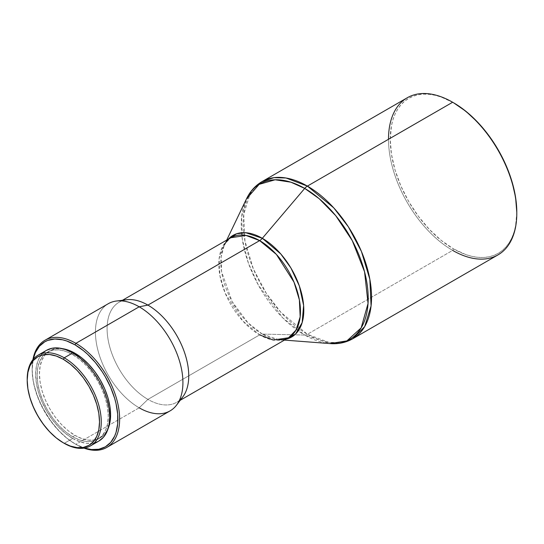 <?xml version="1.0" encoding="UTF-8"?>
<svg xmlns="http://www.w3.org/2000/svg" width="544" height="544" viewBox="0 0 544 544"><rect width="100%" height="100%" fill="white"/><g stroke="black" fill="none" stroke-linecap="round" stroke-linejoin="round"><path stroke-width="0.41" stroke-dasharray="2.72 2.04" d="M284.437 340.102L278.834 339.674L285.994 339.204A58.664 33.871 60 0 1 278.834 339.674A58.664 33.871 60 0 1 262.33 334.098L304.708 335.05A89.794 51.843 -120 0 0 329.977 343.584L304.708 335.05A8.248 4.76 120 0 0 307.394 334.261L328.78 342.366L340.864 342.7L352.757 338.756A90.726 52.38 60 0 1 307.394 334.261L452.649 250.396L453.519 248.887A89.488 51.666 -120 0 0 516.8 212.35L515.583 225.903L514.073 231.989L511.986 237.531L509.327 242.481L506.138 246.786L502.438 250.41L498.263 253.314L493.666 255.476L488.675 256.863L483.351 257.475L477.741 257.305L471.893 256.34L465.868 254.606L453.519 248.887L452.649 250.396A90.726 52.38 -120 0 0 498.012 254.891M179.336 400.493A57.732 33.334 60 0 1 176.793 402.254A57.732 33.334 60 0 1 147.92 399.391L259.638 334.893A57.732 33.334 -120 0 1 221.925 284.016A57.732 33.334 -120 0 1 230.772 237.755L223.176 245.507L219.116 258.658L219.905 275.611L225.27 293.338L242.882 321.062L259.638 334.893A8.248 4.76 -60 0 1 262.33 334.098L248.03 322.912L232.104 301.56L221.578 271.633L221.116 256.999L224.271 245.167L228.262 239.204A58.664 33.871 60 0 0 224.271 245.167A58.664 33.871 60 0 0 262.33 334.098A8.248 4.76 120 0 0 259.638 334.893A57.732 33.334 -120 0 0 288.51 337.749M108.249 303.729A61.86 35.714 -120 0 0 98.763 353.301A61.86 35.714 -120 0 0 139.176 407.81L75.895 444.346A61.86 35.714 60 0 1 32.912 359.666A61.86 35.714 -120 0 0 32.157 368.58A61.86 35.714 -120 0 0 75.895 444.346L84.456 448.072A60.622 35 60 0 1 75.024 443.836L75.895 444.346A61.86 35.714 -120 0 0 83.994 448.147A61.86 35.714 60 0 1 75.895 444.346L139.176 407.81L147.92 399.391A57.732 33.334 -120 0 0 182.784 396.916M126.677 299.73A57.732 33.334 -120 0 0 108.616 342.305A57.732 33.334 -120 0 0 147.92 399.391L139.176 407.81A61.86 35.714 -120 0 0 170.102 410.876M100.178 437.913L94.785 439.906L88.638 440.15L81.96 438.641L75.024 435.418L68.082 430.624L61.411 424.436L55.257 417.085L49.864 408.864L45.444 400.085L42.153 391.088L40.134 382.208L39.447 373.803L40.134 366.18L42.153 359.645L45.444 354.443L49.864 350.771L55.257 348.772L62.2 348.622A50.313 29.05 -120 0 0 49.864 350.771A50.313 29.05 -120 0 0 42.153 391.088A50.313 29.05 -120 0 0 75.024 435.418L72.692 436.764A50.313 29.05 60 0 1 39.821 392.435A50.313 29.05 60 0 1 47.532 352.118A50.313 29.05 60 0 1 72.692 354.606L74.12 353.784L72.692 354.606A50.313 29.05 60 0 1 105.556 398.942A50.313 29.05 60 0 1 97.845 439.26A50.313 29.05 60 0 1 72.692 436.764L75.024 435.418A50.313 29.05 -120 0 0 100.178 437.913A50.313 29.05 -120 0 0 108.208 428.305L104.604 434.241L100.178 437.913L92.453 441.252L86.306 441.504L79.628 439.987L72.692 436.764L65.749 431.97L59.078 425.782L52.924 418.431L47.532 410.21L43.112 401.431L39.821 392.435L37.801 383.561L37.114 375.149L37.801 367.526L39.821 360.992L43.112 355.79L47.532 352.118L52.924 350.118L59.078 349.874L65.749 351.39L72.692 354.606L79.628 359.407L86.306 365.595L92.453 372.946L97.845 381.167L102.272 389.946L105.556 398.942L107.583 407.816L108.263 416.228L107.583 423.844L105.556 430.386L102.272 435.588L97.845 439.26M72.692 438.45A52.374 30.24 -120 0 0 98.879 441.048L93.262 443.122L86.863 443.38L79.914 441.803L72.692 438.45L64.233 443.333L72.692 438.45A52.374 30.24 -120 0 1 38.474 392.299A52.374 30.24 -120 0 1 46.505 350.329L41.895 354.151L38.474 359.57L36.366 366.377L35.659 374.306L36.366 383.058L38.474 392.299L41.895 401.669L46.505 410.808L52.115 419.363L58.521 427.013L65.464 433.459L72.692 438.45M27.2 379.188A52.374 30.24 -120 0 0 64.233 443.333A52.374 30.24 60 0 1 27.2 379.698M75.024 443.836L66.66 438.056L58.616 430.596L51.211 421.75L41.888 406.613L37.216 395.848L34 385.03L32.98 379.726L32.157 369.594L33.204 359.312A60.622 35 60 0 0 32.157 369.594A60.622 35 60 0 0 75.024 443.836L75.895 444.346M139.176 407.81A61.86 35.714 60 0 1 97.063 346.644A61.86 35.714 60 0 1 116.409 301.036M259.638 334.893L147.92 399.391A57.732 33.334 60 0 1 110.208 348.514A57.732 33.334 60 0 1 119.054 302.253A57.732 33.334 60 0 1 121.856 300.927M278.834 339.674L262.33 334.098L304.708 335.05L282.826 317.927L258.441 285.24L248.418 263.16L242.332 239.435L241.618 217.036L246.452 198.927A89.794 51.843 -120 0 0 304.708 335.05A8.248 4.76 -60 0 0 307.394 334.261A90.726 52.38 60 0 1 248.125 254.313A90.726 52.38 60 0 1 262.031 181.614L250.09 193.793L243.712 214.458L244.95 241.101L253.382 268.96L266.431 293.536L281.058 312.521L307.394 334.261L452.649 250.396A90.726 52.38 60 0 1 388.498 139.284M407.286 97.75A90.726 52.38 -120 0 0 393.38 170.449A90.726 52.38 -120 0 0 452.649 250.396M453.084 102.503A89.488 51.666 -120 0 0 390.245 139.536A89.488 51.666 -120 0 0 453.519 248.887L441.177 240.353L429.304 229.344L418.37 216.274L408.775 201.647L400.908 186.034L395.06 170.027L391.462 154.238L390.245 139.284L391.462 125.732L392.972 119.646L395.06 114.104L397.718 109.154L400.908 104.849L404.607 101.225L408.775 98.314L413.379 96.159L418.37 94.765L423.694 94.153L429.304 94.33L435.152 95.288L441.177 97.029L453.519 102.748M180.241 400.262L176.793 402.254M64.233 443.333L63.356 442.83M49.864 350.771L47.532 352.118M32.157 368.58L32.157 369.594M122.509 300.261L119.054 302.253M226.705 240.101L224.271 245.167"/><path stroke-width="0.82" d="M516.8 213.357L516.8 212.35A89.488 51.666 -120 0 0 453.526 102.748L452.649 102.245A90.726 52.38 60 0 1 516.8 213.357A90.726 52.38 60 0 1 452.649 250.396M516.8 212.35L515.583 197.39L511.986 181.608L506.138 165.6L498.263 149.981L488.675 135.361L477.741 122.291L465.868 111.282L453.519 102.748A89.488 51.666 -120 0 0 453.519 102.748A89.488 51.666 -120 0 0 453.084 102.503L453.519 102.748L452.649 102.245L307.394 186.102A90.726 52.38 60 0 1 366.663 266.05A90.726 52.38 60 0 1 352.757 338.756L364.704 326.57L371.076 305.905L369.838 279.262L361.413 251.403L348.364 226.828L333.73 207.842L307.394 186.102A8.248 4.76 120 0 0 304.708 188.414L319.178 198.696L335.75 215.696L352.26 240.604L364.562 271.81L368.043 303.45L361.168 327.876L346.882 340.891L329.977 343.584A89.794 51.843 -120 0 0 366.88 282.73A89.794 51.843 -120 0 0 304.708 188.414L262.33 238.299A58.664 33.871 60 0 1 301.913 294.732A58.664 33.871 60 0 1 285.994 339.204L295.548 334.064L302.165 322.551L303.62 305.436L299.343 285.947L290.918 268.002L280.813 253.994L262.33 238.299A8.248 4.76 -60 0 1 259.638 240.611L246.031 235.45L230.772 237.755C228.194 239.176 226.025 241.645 224.271 245.167M284.437 340.102L329.977 343.584C338.32 344.236 345.909 342.625 352.757 338.756L498.012 254.891A90.726 52.38 -120 0 0 511.918 182.192A90.726 52.38 -120 0 0 452.649 102.245A90.726 52.38 -120 0 0 407.286 97.75L262.031 181.614A90.726 52.38 60 0 1 307.394 186.102L286.015 177.997L273.931 177.664L262.031 181.614C255.258 185.606 250.063 191.379 246.452 198.927L259.155 184.355L275.135 179.778L290.911 182.199L304.708 188.414A89.794 51.843 -120 0 0 246.452 198.927L226.705 240.101M259.638 334.893L273.251 340.054L288.51 337.749A57.732 33.334 -120 0 0 297.357 291.489A57.732 33.334 -120 0 0 259.638 240.611A8.248 4.76 120 0 0 262.33 238.299A58.664 33.871 60 0 0 228.262 239.204L236.647 233.757L245.84 232.73L262.33 238.299L304.708 188.414A8.248 4.76 -60 0 1 307.394 186.102L452.649 102.245L453.526 102.748M106.828 447.406A61.86 35.714 60 0 1 83.994 448.147A61.86 35.714 -120 0 0 119.449 414.283A61.86 35.714 -120 0 0 75.895 343.332L139.176 306.796L75.895 343.332A61.86 35.714 60 0 1 116.307 397.841A61.86 35.714 60 0 1 106.828 447.406L170.102 410.876A61.86 35.714 -120 0 0 179.588 361.304A61.86 35.714 -120 0 0 139.176 306.796L147.92 305.109L139.176 306.796A61.86 35.714 60 0 1 177.317 354.593A61.86 35.714 60 0 1 176.521 405.158L182.784 396.916A57.732 33.334 -120 0 0 183.518 349.724A57.732 33.334 -120 0 0 147.92 305.109L259.638 240.611L147.92 305.109A57.732 33.334 60 0 1 184.878 353.546A57.732 33.334 60 0 1 179.336 400.493M176.521 405.158A61.86 35.714 60 0 1 139.176 407.81M75.895 343.332L75.024 344.842A60.622 35 60 0 1 117.626 413.46A60.622 35 60 0 1 84.456 448.072L91.426 449.541L98.838 449.249L105.332 446.842L110.663 442.415L114.628 436.145L116.042 432.392L117.681 423.824L117.681 414.12L116.042 403.655L114.628 398.262L110.663 387.416L105.332 376.842L102.218 371.776L95.227 362.352L87.468 354.158L83.388 350.622L75.024 344.842L75.895 343.332A61.86 35.714 -120 0 0 32.912 359.666A61.86 35.714 60 0 1 44.968 340.265A61.86 35.714 60 0 1 75.895 343.332M75.024 353.26L74.12 353.784L75.024 353.26A50.313 29.05 -120 0 0 62.2 348.622L68.082 350.044L75.024 353.26A50.313 29.05 -120 0 1 108.208 428.305L109.915 422.498L110.595 414.882L109.915 406.47L107.889 397.596L104.604 388.6L100.178 379.814L94.785 371.593L88.638 364.249L81.96 358.061L75.024 353.26M27.2 379.698A52.374 30.24 60 0 1 38.046 355.212A52.374 30.24 60 0 1 64.233 357.809L72.692 352.927L79.914 357.918L86.863 364.364L93.262 372.008L98.879 380.569L103.482 389.708L106.903 399.078L109.011 408.313L109.725 417.071L109.011 425L106.903 431.807L103.482 437.226L98.879 441.041A52.374 30.24 -120 0 0 106.903 399.078A52.374 30.24 -120 0 0 72.692 352.927L64.233 357.809A52.374 30.24 60 0 1 98.45 403.961A52.374 30.24 60 0 1 90.42 445.924A52.374 30.24 60 0 1 64.233 443.333A52.374 30.24 -120 0 0 101.266 421.954A52.374 30.24 -120 0 0 64.233 357.809L63.356 359.326A51.136 29.526 60 0 1 99.518 421.954A51.136 29.526 60 0 1 63.356 442.83L56.304 437.954L49.524 431.664L43.268 424.191L37.788 415.84L33.293 406.912L29.954 397.766L27.894 388.749L27.2 380.202L27.894 372.456L29.954 365.813L33.293 360.522L37.788 356.789L43.268 354.763L49.524 354.511L56.304 356.055L63.356 359.326L70.414 364.194L77.194 370.491L83.45 377.958L88.924 386.315L93.425 395.236L96.764 404.382L98.824 413.406L99.518 421.954L98.824 429.699L96.764 436.342L93.425 441.633L88.924 445.359L83.45 447.392L77.194 447.637L70.414 446.1L63.356 442.83A51.136 29.526 60 0 1 27.2 380.202A51.136 29.526 60 0 1 63.356 359.326L64.233 357.809A52.374 30.24 -120 0 0 27.2 379.188L27.2 380.202M46.505 350.329L52.115 348.255L58.521 347.997L65.464 349.574L72.692 352.927A52.374 30.24 -120 0 0 46.505 350.329L38.046 355.212M33.204 359.312L35.421 352.532L39.379 346.263L44.71 341.843L47.831 340.381L54.815 339.021L62.58 339.789L66.66 340.966L75.024 344.842A60.622 35 60 0 0 33.204 359.312M121.856 300.927A57.732 33.334 60 0 1 147.92 305.109A57.732 33.334 -120 0 0 126.677 299.73L116.409 301.036A61.86 35.714 60 0 1 139.176 306.796A61.86 35.714 -120 0 0 108.249 303.729L44.968 340.265M180.241 400.262L288.51 337.749L296.106 329.997L300.166 316.846L299.377 299.894L294.012 282.166L276.4 254.442L259.638 240.611A57.732 33.334 -120 0 0 230.772 237.755L122.509 300.261M388.498 139.284A90.726 52.38 60 0 1 452.649 102.245M98.879 441.048L90.42 445.924M288.51 337.749C285.988 339.279 282.758 339.918 278.834 339.674"/></g></svg>
